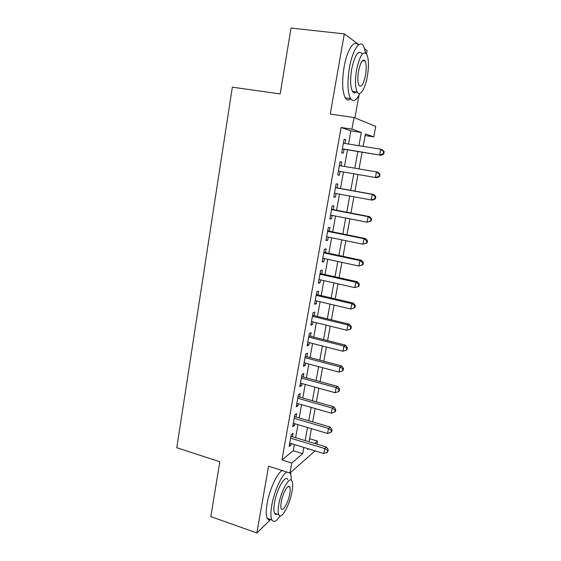 <?xml version="1.0" encoding="UTF-8"?>
<svg xmlns="http://www.w3.org/2000/svg" width="561" height="561" viewBox="0 0 561 561"><rect width="100%" height="100%" fill="white"/><g stroke="black" fill="none" stroke-linecap="round" stroke-linejoin="round"><path stroke-width="0.84" d="M309.595 438.737L317.491 441.114L316.93 444.158M290.626 474.199L290.998 472.11M354.91 117.915L359.019 95.153M366.48 53.786L367.055 50.623L364.839 48.996M348.5 144.044L350.877 130.86L341.102 127.494L351.922 129.149L354.012 117.551L375.744 126.379L373.801 136.877L365.442 133.925L363.156 146.393M365.148 135.538L373.801 136.877M358.893 44.621L344.307 33.898L291.019 28.05L280.205 93.939L232.352 87.165L176.792 447.713L219.821 461.759L210.817 516.611L256.875 532.95L270.711 519.479C269.196 520.243 268.025 519.837 267.204 518.266C265.942 515.538 265.9 510.699 267.071 503.736C269.441 489.571 277.407 472.502 282.288 470.588M292.477 436.746L293.094 433.302L291.229 434.705L289.111 446.556L290.984 445.083L291.25 443.576M296.019 416.998L296.643 413.527L294.791 414.81L292.653 426.767L294.511 425.413L294.805 423.744M299.588 397.083L300.219 393.584L298.382 394.748L296.222 406.809L298.066 405.575L298.396 403.738M303.192 376.992L303.824 373.458L302.007 374.503L299.826 386.669L301.657 385.554L302.014 383.556M306.825 356.726L307.47 353.164L305.661 354.075L303.466 366.347L305.275 365.365L305.668 363.191M310.492 336.277L311.138 332.68L309.349 333.458L307.133 345.849L308.936 344.987L309.349 342.645M314.195 315.64L314.847 312.014L313.073 312.666L310.836 325.163L312.617 324.433L313.073 321.916M317.933 294.827L318.585 291.159L316.832 291.678L314.574 304.293L316.341 303.697L316.825 300.998M321.698 273.817L322.358 270.122L320.619 270.507L318.346 283.235L320.093 282.772L320.612 279.89M325.499 252.618L326.165 248.895L324.447 249.133L322.147 261.98L323.879 261.65L324.426 258.586M329.335 231.23L330.008 227.471L328.304 227.57L325.99 240.536L327.701 240.346L328.283 237.093M333.206 209.646L333.886 205.845L332.203 205.81L329.861 218.888L331.558 218.846L332.175 215.396M337.112 187.865L337.799 184.029L336.137 183.84L333.774 197.044L335.45 197.142L336.102 193.503M341.06 165.846L341.754 162.01L340.106 161.673L337.715 174.997L339.377 175.242L340.064 171.407M341.102 127.494L281.945 459.95L293.27 450.728L294.385 444.536M295.619 437.699L297.961 424.677M299.174 417.931L301.566 404.649M302.772 397.987L305.205 384.439M306.39 377.869L308.88 364.047M310.044 357.574L312.582 343.479M313.732 337.098L316.327 322.715M317.456 316.439L320.093 301.769M321.208 295.591L323.9 280.633M324.994 274.553L327.743 259.301M328.823 253.327L331.621 237.78M332.68 231.91L335.534 216.055M336.572 210.291L339.482 194.127M340.499 188.475L343.465 171.996M344.468 166.435L347.462 149.808M345.071 143.49L345.737 139.78L344.11 139.296L341.698 152.746L343.339 153.139L344.04 149.254M315.114 450.89L289.939 473.042L268.565 466.191L256.875 532.95M289.939 473.042L291.741 463.042L302.751 453.667L303.887 447.447M281.945 459.95L291.741 463.042M344.307 33.898L330.261 114.044L354.012 117.551M307.779 448.646L307.617 449.529L308.424 448.842M314.714 443.485L317.491 441.114M362.097 152.199L359.033 168.924M358.002 174.52L354.966 191.105M353.928 196.785L350.948 213.054M349.882 218.846L346.957 234.8M345.878 240.704L343.009 256.349M341.908 262.359L339.096 277.702M337.981 283.817L335.226 298.859M334.083 305.072L331.383 319.826M330.226 326.144L327.575 340.604M326.397 347.021L323.802 361.2M322.603 367.707L320.058 381.606M318.851 388.212L316.355 401.837M315.128 408.534L312.68 421.893M311.432 428.681L309.041 441.766M358.9 145.706L361.312 132.466L351.922 129.149M305.142 440.581L307.519 427.517M308.753 420.743L311.187 407.405M312.407 400.722L314.889 387.118M316.088 380.526L318.62 366.649M319.805 360.148L322.386 345.99M323.55 339.587L326.186 325.149M327.336 318.837L330.022 304.118M331.151 297.905L333.886 282.891M335.001 276.783L337.792 261.468M338.886 255.472L341.733 239.856M342.813 233.958L345.716 218.033M346.768 212.247L349.727 196.013M350.765 190.34L353.781 173.784M354.797 168.195L357.841 151.505M350.877 130.86L361.312 132.466M293.27 450.728L302.751 453.667M344.068 139.521L345.737 139.78M340.092 161.729L341.754 162.01M337.722 174.955L339.377 175.242M333.809 196.841L335.45 197.142M329.924 218.524L331.558 218.846M326.081 240.01L327.701 240.346M322.266 261.307L323.879 261.65M318.494 282.407L320.093 282.772M314.749 303.319L316.341 303.697M311.039 324.041L312.617 324.433M307.365 344.587L308.936 344.987M303.718 364.945L305.275 365.365M300.107 385.127L301.657 385.554M296.524 405.126L298.066 405.575M292.975 424.958L294.511 425.413M289.455 444.614L290.984 445.083M342.371 148.981L381.059 155.292L342.399 148.826M383.226 153.777L379.65 154.899L380.716 149.205L382.118 149.633L384.208 151.666L383.654 151.498L383.226 153.777L383.78 153.931L384.208 151.666M343.402 143.223L380.716 149.205L383.654 151.498M381.059 155.292L383.78 153.931M365.674 52.944L363.584 45.981C359.896 39.074 352.399 50.174 349.412 67.853C347.175 82.25 347.532 92.495 350.485 98.589C353.22 102.467 356.347 100.749 359.867 93.428M358.22 45.146C354.391 38.723 346.971 49.81 344.054 67.18C341.852 81.548 342.259 91.773 345.288 97.866C346.81 100.251 348.605 100.594 350.674 98.89M356.438 91.934C354.889 93.357 353.556 93.175 352.441 91.387C350.309 86.969 350.05 79.578 351.67 69.227C354.804 55.167 358.199 49.936 361.866 53.519M363.542 60.027L363.605 60.763M367.336 76.492C369.012 66.177 368.794 58.709 366.677 54.087C363.086 50.504 359.72 55.756 356.579 69.844C354.938 80.216 355.162 87.614 357.238 92.039C359.966 97.13 365.204 88.813 367.336 76.492M358.563 71.072C357.504 77.748 357.645 82.523 358.991 85.398C361.34 87.67 363.507 84.325 365.492 75.356C366.571 68.701 366.431 63.898 365.071 60.946C362.75 58.639 360.583 62.019 358.563 71.072M354.755 92.867L355.246 91.766M291.194 480.153C291.285 477.032 290.97 474.732 290.247 473.246L290.065 472.93M286.881 472.067C282.071 474.01 274.161 491.141 271.776 505.335C270.591 512.305 270.612 517.151 271.84 519.872C273.607 522.817 276.363 521.478 280.093 515.861M277.036 514.135C275.949 514.689 275.121 514.409 274.546 513.287C273.663 511.316 273.649 507.817 274.504 502.789C276.783 488.954 285.598 474.017 287.793 479.725M291.986 491.738C292.877 486.653 292.877 483.098 291.993 481.086C289.855 475.391 281.117 490.384 278.817 504.241C277.954 509.283 277.954 512.782 278.817 514.746C281.159 520.461 289.785 505.019 291.986 491.738M281.243 501.941C280.682 505.195 280.682 507.453 281.243 508.729C282.73 512.403 288.298 502.509 289.728 493.883C290.296 490.609 290.296 488.329 289.728 487.032C288.326 483.365 282.716 493.077 281.243 501.941M275.57 514.332L275.935 513.764M379.538 176.512L379.965 174.261L379.397 174.155L378.977 176.413L379.538 176.512L376.845 177.774L338.409 171.119M378.977 176.413L375.414 177.542L376.466 171.904L377.897 172.178L379.965 174.261M339.405 165.565L376.466 171.904L379.397 174.155M375.337 198.875L375.758 196.645L375.183 196.602L374.762 198.839L375.337 198.875L372.672 200.053L371.221 199.975L334.461 193.201M374.762 198.839L371.221 199.975L372.266 194.387L373.717 194.506L335.471 187.563M335.443 187.697L372.266 194.387L375.183 196.602M375.758 196.645L373.717 194.506M371.179 221.027L371.592 218.825L371.01 218.839L370.597 221.055L371.179 221.027L367.062 222.191L330.541 215.08M370.597 221.055L367.062 222.191L368.1 216.658L369.573 216.623L331.572 209.33M331.516 209.632L368.1 216.658L371.01 218.839M371.592 218.825L369.573 216.623M367.055 242.983L367.469 240.795L366.873 240.872L366.466 243.06L367.055 242.983L362.946 244.203L326.663 236.763M366.466 243.06L362.946 244.203L363.977 238.72L365.463 238.544L327.708 230.901M327.631 231.356L363.977 238.72L366.873 240.872M367.469 240.795L365.463 238.544M362.974 264.729L363.381 262.562L362.778 262.695L362.371 264.869L362.974 264.729L358.872 266.012L322.82 258.242M362.371 264.869L358.872 266.012L359.889 260.585L361.396 260.255L323.886 252.275M323.774 252.892L359.889 260.585L362.778 262.695M363.381 262.562L361.396 260.255M358.921 286.271L359.328 284.125L358.717 284.322L358.318 286.475L358.921 286.271L354.833 287.625L319.006 279.525M358.318 286.475L354.833 287.625L355.835 282.239L357.371 281.769L320.093 273.459M319.959 274.224L355.835 282.239L358.717 284.322M359.328 284.125L357.371 281.769M316.173 295.367L351.824 303.697L350.828 309.034L315.233 300.619M316.334 294.455L353.374 303.094L351.824 303.697L354.699 305.745L354.3 307.877L354.917 307.624L355.316 305.5L354.699 305.745M355.316 305.5L353.374 303.094M350.828 309.034L354.3 307.877M312.421 316.32L347.848 324.959L346.859 330.247L311.488 321.523M312.61 315.254L349.419 324.216L347.848 324.959L350.716 326.979L350.316 329.09L350.941 328.781L351.333 326.67L350.716 326.979M351.333 326.67L349.419 324.216M346.859 330.247L350.316 329.09M308.704 337.084L343.907 346.025L342.932 351.263L307.779 342.245M308.922 335.878L345.499 345.148L343.907 346.025L346.768 348.009L346.375 350.106L347.007 349.741L347.392 347.652L346.768 348.009M347.392 347.652L345.499 345.148M342.932 351.263L346.375 350.106M305.023 357.659L340.008 366.901L339.033 372.09L304.104 362.778M305.261 356.312L341.614 365.891L340.008 366.901L342.855 368.858L342.462 370.933L343.101 370.512L343.493 368.444L342.855 368.858M343.493 368.444L341.614 365.891M339.033 372.09L342.462 370.933M301.369 378.058L336.137 387.595L335.176 392.735L300.465 383.128M301.636 376.571L337.764 386.452L336.137 387.595L338.977 389.516L338.592 391.571L339.237 391.101L339.622 389.053L338.977 389.516M339.622 389.053L337.764 386.452M335.176 392.735L338.592 391.571M297.751 398.268L332.301 408.092L331.348 413.191L296.853 403.296M298.045 396.648L333.942 406.83L332.301 408.092L335.134 409.986L334.749 412.019L335.401 411.508L335.787 409.474L335.134 409.986M335.787 409.474L333.942 406.83M331.348 413.191L334.749 412.019M294.167 418.31L328.501 428.415L327.561 433.464L293.277 423.289M294.483 416.55L330.163 427.019L328.501 428.415L331.327 430.273L330.948 432.293L331.607 431.725L331.986 429.712L331.327 430.273M331.986 429.712L330.163 427.019M327.561 433.464L330.948 432.293M290.612 438.169L324.735 448.548L323.802 453.554L289.728 443.106M290.949 436.283L326.418 447.033L324.735 448.548L327.554 450.385L327.175 452.383L327.841 451.766L328.213 449.768L327.554 450.385M328.213 449.768L326.418 447.033M323.802 453.554L327.175 452.383M362.532 60.637L365.071 60.946M352.441 91.387L357.238 92.039M350.485 98.589L345.288 97.866M288.144 486.513L289.728 487.032M274.546 513.287L278.817 514.746M271.84 519.872L267.204 518.266"/></g></svg>
